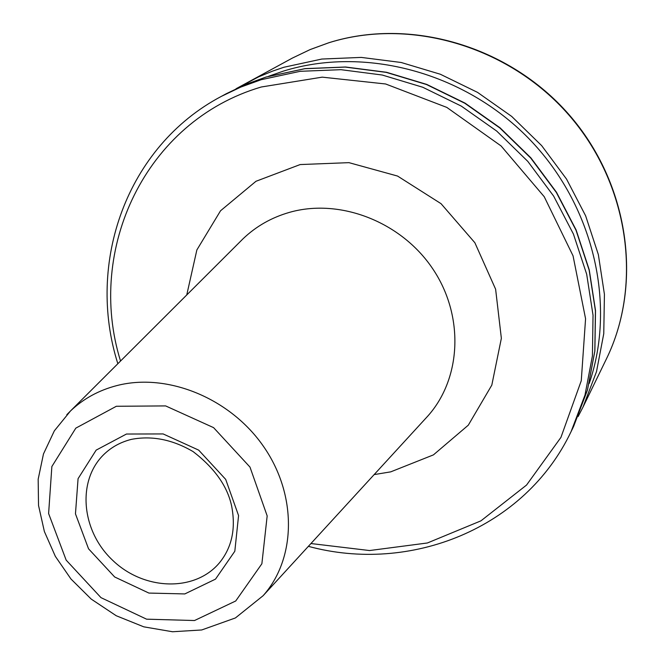 <?xml version="1.0" encoding="UTF-8"?>
<svg xmlns="http://www.w3.org/2000/svg" width="665" height="665" viewBox="0 0 665 665"><rect width="100%" height="100%" fill="white"/><g stroke="black" fill="none" stroke-linecap="round" stroke-linejoin="round"><path stroke-width="1" d="M374.146 474.594L390.746 471.851L433.439 454.877L468.301 425.176L491.809 385.126L501.36 338.319L495.616 289.209L474.868 242.733L441.036 203.673L397.562 176.059L348.95 162.651L300.156 164.563L255.983 181.279L220.539 210.78L196.865 249.949L186.749 294.969M240.206 241.619L243.091 238.735C256.158 226.266 271.653 217.463 289.574 212.335C339.873 197.987 401.195 221.711 432.682 268.718C464.378 315.617 461.568 378.177 427.944 415.916L425.184 418.925M240.215 241.611L70.448 411.02L54.347 430.829L43.466 453.962L38.171 479.224L38.528 505.442L44.372 531.51L55.345 556.356L70.947 578.982L91.23 599.099L116.25 615.748L143.79 626.837L172.518 631.75L201.703 629.971L235.41 617.951L263.124 595.699C296.199 558.525 297.322 495.242 263.772 446.797C230.439 398.235 167.439 372.458 116.824 385.592C98.777 390.28 83.325 398.759 70.448 411.02L66.799 414.702M310.937 543.538L369.549 550.545L427.404 542.981L480.928 520.853L526.555 485.051L560.936 437.395L581.268 380.721L585.574 318.743L573.055 255.842L544.236 196.724L501.077 145.943L446.822 107.414L385.634 83.981L322.209 77.148L261.237 87.007C145.045 121.205 85.818 249.624 120.54 361.037M116.35 406.273L75.818 428.135L51.862 466.531L48.611 513.546L66.168 560.13L100.98 597.644L146.566 619.173L194.521 620.528L235.734 600.977L261.877 563.762L267.172 515.899L249.982 467.088L213.581 427.637L165.643 405.916L116.35 406.273M126.475 434.029L96.159 450.122L78.071 478.667L75.461 513.837L88.545 548.808L114.663 576.979L148.902 593.072L184.82 593.928L215.518 579.124L234.82 551.235L238.569 515.591L225.693 479.382L198.685 450.13L163.141 433.937L126.475 434.029M105.577 452.89C76.708 478.592 80.531 529.997 112.427 560.071C143.831 590.661 195.344 592.307 219.799 562.382C232.01 547.137 235.95 528.334 231.628 505.982C227.422 486.231 214.587 468.11 193.141 451.618C172.484 439.515 151.903 435.434 131.371 439.374C121.354 441.917 112.751 446.423 105.577 452.89M606.364 359.017L606.364 359.017C643.005 284.263 629.115 183.922 568.791 114.92C508.567 45.86 409.457 17.307 328.676 42.809L310.09 49.601L292.384 58.071L310.214 49.534L328.926 42.71C410.097 17.149 508.983 45.777 569.016 114.629C629.165 183.424 643.205 283.772 606.364 359.017L583.006 407.088L596.505 371.644L603.762 333.697L604.427 294.312L598.359 254.629L585.641 215.834L566.563 179.126L541.667 145.635L511.693 116.425L477.553 92.385L440.33 74.239L401.161 62.485L361.261 57.406L321.827 59.044L283.997 67.231L272.567 71.122L258.693 76.832L236.067 88.744L292.384 58.071M578.093 416.581L583.006 407.088L578.093 416.589M589.198 383.497C616.621 303.938 593.438 204.679 528.542 138.27C463.655 71.862 364.304 45.885 283.348 71.13L268.652 76.251M573.604 426.44L587.411 390.139L594.809 351.236L595.433 310.829L589.148 270.09L576.015 230.231L556.356 192.484L530.712 158.046L499.856 127.979L464.744 103.216L426.464 84.513L386.224 72.377L345.251 67.09L304.786 68.719L266 77.074L245.701 84.438L226.408 93.649L245.784 84.397L266.166 77.007L305.044 68.636L345.567 67.007L386.548 72.285L426.772 84.422L465.018 103.108L500.08 127.838L530.886 157.854L556.48 192.26L576.114 229.957L589.232 269.799L595.516 310.563L594.876 351.029L587.461 390.014L573.604 426.44L571.094 431.61L584.984 395.077L592.415 355.925L593.039 315.243L586.68 274.221L573.438 234.08L553.621 196.059L527.786 161.362L496.697 131.063L461.319 106.117L422.757 87.256L382.225 75.02L340.97 69.684L300.231 71.305L261.187 79.7L240.763 87.107L221.354 96.375C126.383 146.549 85.885 263.107 117.846 363.722M263.124 595.699L425.159 418.95M226.408 93.649L221.354 96.375M308.369 546.339C410.23 574.02 524.984 528.625 571.094 431.61"/></g></svg>
